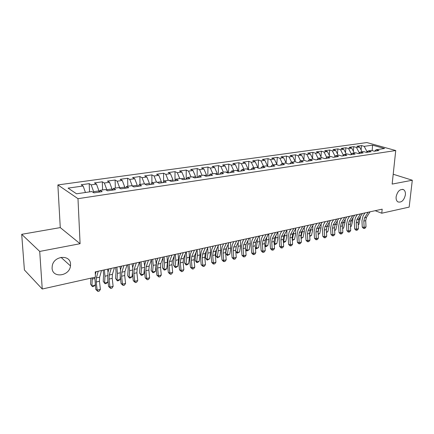<?xml version="1.0" encoding="UTF-8"?>
<svg xmlns="http://www.w3.org/2000/svg" width="434" height="434" viewBox="0 0 434 434"><rect width="100%" height="100%" fill="white"/><g stroke="black" fill="none" stroke-linecap="round" stroke-linejoin="round"><path stroke-width="0.65" d="M70.541 264.273L70.471 265.906C69.581 276.257 52.319 278.53 52.085 268.103L52.264 265.744C54 255.48 70.585 254.357 70.541 264.273M405.389 194.861C403.994 200.475 401.488 202.819 397.864 201.886C396.497 200.926 395.916 199.228 396.123 196.781C397.479 191.215 399.958 188.839 403.56 189.658C404.998 190.607 405.611 192.343 405.389 194.861M21.7 234.317L39.716 251.427L80.089 243.713L60.272 227.6L21.7 234.317L24.402 269.959L42.244 289.017L95.431 277.142L95.225 271.879L382.18 209.161L381.763 213.219L409.164 207.099L412.3 180.229L393.204 174.24M60.272 227.6L57.868 184.933L366.882 142.564L395.737 150.538L77.984 198.674L57.868 184.933M372.556 145.168L384.551 148.499L376.148 149.735L378.969 150.538L374.309 151.227L372.204 150.625L372.556 145.168L364.197 146.345L361.5 145.58L356.878 146.231L359.564 147.001L356.444 147.441L353.764 146.665L349.055 147.321L351.73 148.102L348.556 148.553L345.887 147.766L341.091 148.433L343.755 149.231L340.527 149.687L337.864 148.884L332.981 149.567L335.634 150.376L332.341 150.837L329.694 150.028L324.724 150.723L327.361 151.542L324.008 152.014L321.377 151.189L316.31 151.9L318.936 152.73L315.518 153.213L312.898 152.377L307.739 153.099L310.348 153.945L306.865 154.433L304.261 153.582L298.999 154.32L301.597 155.177L298.049 155.676L295.462 154.813L290.096 155.562L292.673 156.435L289.06 156.945L286.489 156.066L281.02 156.831L283.581 157.721L279.892 158.242L277.342 157.347L271.765 158.122L274.31 159.028L270.55 159.56L268.017 158.649L262.331 159.441L264.849 160.363L261.013 160.906L258.501 159.978L252.707 160.786L255.203 161.725L251.291 162.273L248.801 161.334L242.888 162.159L245.362 163.113L241.369 163.678L238.901 162.717L232.868 163.564L235.315 164.529L231.241 165.104L228.799 164.128L222.642 164.991L225.062 165.978L220.901 166.564L218.492 165.571L212.199 166.45L214.597 167.453L210.349 168.05L207.962 167.041L201.544 167.942L203.909 168.962L199.569 169.575L197.215 168.544L190.656 169.461L192.989 170.502L188.557 171.126L186.24 170.079L179.54 171.012L181.841 172.076L177.311 172.71L175.021 171.647L168.18 172.602L170.443 173.681L165.815 174.332L163.564 173.247L156.571 174.224L158.795 175.325L154.065 175.992L151.851 174.886L144.701 175.884L146.887 177.007L142.054 177.685L139.878 176.557L132.565 177.582L134.714 178.721L129.766 179.421L127.639 178.271L120.158 179.313L122.258 180.479L117.196 181.195L115.113 180.018L107.464 181.087L109.514 182.28L104.339 183.007L102.305 181.808L94.476 182.904L96.478 184.119L91.178 184.868L89.192 183.642L81.18 184.759L83.133 186.002L85.449 192.484M374.309 151.227L371.493 150.419L368.358 150.88L366.828 152.339M83.133 186.002L68.078 188.123L76.53 193.797L91.856 191.546L93.928 192.864L102.153 191.644L100.042 190.342L105.435 189.549L107.567 190.841L115.596 189.647L113.431 188.372L118.699 187.596L120.88 188.861L128.719 187.7L126.506 186.446L131.648 185.692L133.878 186.929L141.533 185.795L139.276 184.569L144.3 183.832L146.578 185.047L154.054 183.935L151.748 182.736L156.663 182.014L158.98 183.202L166.287 182.117L163.944 180.945L168.745 180.235L171.104 181.401L178.249 180.343L175.862 179.188L180.555 178.499L182.953 179.643L189.94 178.607L187.515 177.473L192.105 176.801L194.541 177.924L201.371 176.909L198.918 175.797L203.405 175.141L205.873 176.242L212.557 175.249L210.067 174.159L214.461 173.513L216.962 174.593L223.499 173.622L220.977 172.553L225.279 171.924L227.812 172.982L234.208 172.032L231.658 170.985L235.868 170.367L238.429 171.408L244.689 170.475L242.112 169.444L246.235 168.842L248.818 169.862L254.953 168.951L252.349 167.942L256.385 167.35L258.995 168.349L265 167.459L262.38 166.466L266.33 165.886L268.966 166.873L274.847 166L272.199 165.023L276.073 164.453L278.731 165.419L284.492 164.567L281.823 163.607L285.621 163.048L288.295 164.003L293.943 163.162L291.257 162.218L294.974 161.67L297.67 162.609L303.209 161.784L300.502 160.862L304.147 160.325L306.86 161.242L312.285 160.439L309.567 159.528L313.142 159.001L315.871 159.907L321.193 159.115L318.453 158.22L321.957 157.705L324.703 158.594L329.921 157.819L327.171 156.94L330.61 156.435L333.366 157.309L338.487 156.549L335.721 155.681L339.095 155.182L341.867 156.045L346.891 155.301L344.113 154.45L347.422 153.962L350.205 154.808L355.137 154.075L352.343 153.235L355.598 152.757L358.392 153.593L363.225 152.871L360.426 152.046L363.616 151.58L366.421 152.399L371.173 151.694L368.358 150.88M93.69 192.707L93.646 191.692L98.957 190.906L99.001 192.11M91.178 184.868L93.646 191.692M96.478 184.119L98.957 190.906M106.851 190.407L106.829 189.745L112.015 188.98L112.053 190.173M104.339 183.007L106.829 189.745M109.514 182.28L112.015 188.98M100.042 190.342L99.115 192.094M119.719 188.188L119.708 187.846L124.78 187.103L124.808 188.28M117.196 181.195L119.708 187.846M122.258 180.479L124.78 187.103M113.431 188.372L112.46 190.114M132.294 186.05L137.252 185.264L137.269 186.425M129.766 179.421L132.294 185.991M134.714 178.721L137.252 185.264M126.506 186.446L125.491 188.177M149.453 184.618L149.442 183.463L144.875 184.141M142.054 177.685L144.506 183.94M146.887 177.007L149.442 183.463M139.276 184.569L138.224 186.284M161.372 182.85L161.367 181.705L157.249 182.313M154.065 175.992L156.479 182.041M158.795 175.325L161.367 181.705M151.748 182.736L150.663 184.439M173.025 181.119L173.025 179.991L169.341 180.533M165.815 174.332L168.246 180.311M170.443 173.681L173.025 179.991M163.944 180.945L162.821 182.633M184.428 179.426L184.434 178.309L181.162 178.786M177.311 172.71L179.752 178.618M181.841 172.076L184.434 178.309M175.862 179.188L174.712 180.869M195.582 177.766L195.598 176.66L192.723 177.083M188.557 171.126L191.014 176.963M192.989 170.502L195.598 176.66M187.515 177.473L186.332 179.139M206.503 176.144L206.524 175.048L204.029 175.417M199.569 169.575L202.032 175.341M203.909 168.962L206.524 175.048M198.918 175.797L197.703 177.452M217.195 174.56L217.222 173.475L215.09 173.784M210.349 168.05L212.817 173.757M214.597 167.453L217.222 173.475M210.067 174.159L208.83 175.803M227.671 172.922L227.698 171.929L225.919 172.189M220.901 166.564L223.38 172.2M225.062 165.978L227.698 171.929M220.977 172.553L219.713 174.186M237.93 171.202L237.957 170.416L236.514 170.627M231.241 165.104L233.725 170.681M235.315 164.529L237.957 170.416M231.658 170.985L230.367 172.602M247.982 169.531L248.004 168.934L246.886 169.097M241.369 163.678L243.859 169.189M245.362 163.113L248.004 168.934M242.112 169.444L240.799 171.056M257.839 167.904L257.856 167.481L257.047 167.6M251.291 162.273L253.787 167.73M255.203 161.725L257.856 167.481M252.349 167.942L251.015 169.537M267.496 166.32L266.997 166.135M261.013 160.906L263.519 166.298M264.849 160.363L267.507 166.059M262.38 166.466L261.024 168.05M277.342 157.347L276.746 164.698M270.55 159.56L273.057 164.898M274.31 159.028L276.968 164.665M272.199 165.023L270.827 166.596M279.892 158.242L282.404 163.52M283.581 157.721L286.228 163.265M281.823 163.607L280.429 165.17M289.06 156.945L291.572 162.175M292.673 156.435L295.25 161.768M291.257 162.218L289.841 163.77M298.049 155.676L300.567 160.851M301.597 155.177L304.115 160.33M300.502 160.862L299.075 162.403M306.865 154.433L309.437 159.663M310.348 153.945L312.865 159.045M309.567 159.528L308.118 161.057M315.518 153.213L318.16 158.524M318.936 152.73L321.453 157.781M318.453 158.22L316.994 159.739M324.008 152.014L326.683 157.336M327.361 151.542L329.883 156.538M327.171 156.94L325.695 158.448M334.994 156.414L335.346 156.056M332.341 150.837L335.015 156.104M335.634 150.376L338.157 155.323M335.721 155.681L334.234 157.179M343.158 155.394L343.196 154.9L343.733 154.824M340.527 149.687L343.196 154.9M343.755 149.231L346.278 154.13M344.113 154.45L342.61 155.936M351.171 154.385L351.231 153.717L351.963 153.609M348.556 148.553L351.231 153.717M351.73 148.102L354.252 152.958M352.343 153.235L350.835 154.716M359.043 153.381L359.119 152.556L360.041 152.415M356.444 147.441L359.119 152.556M359.564 147.001L362.081 151.802M360.426 152.046L358.907 153.517M366.779 152.345L366.866 151.412L367.972 151.249M364.197 146.345L366.866 151.412M39.716 251.427L42.244 289.017M395.737 150.538L392.152 184.081L412.3 180.229M80.089 243.713L77.984 198.674M375.144 210.702L381.763 213.219M376.148 149.735L374.607 151.184M361.5 145.58L361.11 149.947M353.764 146.665L353.368 151.254M345.887 147.766L345.486 152.594M337.864 148.884L337.462 153.967M329.694 150.028L329.292 155.372M321.377 151.189L320.976 156.815M312.898 152.377L312.502 158.302M304.261 153.582L303.865 159.826M295.462 154.813L295.071 161.394M286.489 156.066L286.109 163.01M268.017 158.649L267.659 166.385M258.501 159.978L258.17 168.034M248.801 161.334L248.492 169.732M238.901 162.717L238.629 171.376M228.799 164.128L228.566 172.868M218.492 165.571L218.297 174.397M207.962 167.041L207.815 175.954M197.215 168.544L197.112 177.539M186.24 170.079L186.181 179.166M175.021 171.647L175.016 180.425M163.564 173.247L163.602 181.455M151.851 174.886L151.933 182.709M139.878 176.557L140.008 184.461M127.639 178.271L127.813 186.257M115.113 180.018L115.341 188.09M102.305 181.808L102.587 189.967M89.192 183.642L89.534 191.888M370.077 211.808L366.475 217.38L365.705 220.64L366.008 226.928L364.126 227.373L364.191 228.49L363.437 228.371L362.249 227.08L361.94 220.797L363.079 215.904L364.994 212.92M368.178 212.221L364.587 217.803L363.822 221.069L364.126 227.373L362.249 227.08M366.008 226.928L364.945 228.311L364.191 228.49M356.58 214.759L356.743 215.535M358.224 224.633L358.891 224.476L360.562 216.425M358.891 224.476L358.234 224.921M362.439 213.479L358.864 219.083L358.11 222.371L358.424 228.713L356.509 229.163L356.591 230.286L355.842 230.166L354.643 228.864L354.318 222.528L355.441 217.597L357.334 214.591M360.508 213.902L356.943 219.517L356.189 222.805L356.509 229.163L354.643 228.864M358.424 228.713L357.356 230.107L356.591 230.286M354.659 215.177L351.122 220.819L350.379 224.128L350.71 230.525L348.757 230.986L348.855 232.114L348.111 231.989L346.896 230.676L346.56 224.291L347.661 219.322L349.544 216.295M352.696 215.606L349.164 221.259L348.421 224.573L348.757 230.986L346.896 230.676M350.71 230.525L349.636 231.93L348.855 232.114M348.963 216.42L349.099 217.011M350.493 226.412L351.334 226.217L352.712 220.646L352.967 217.873M351.334 226.217L350.515 226.776M341.216 218.118L341.314 218.514M342.507 225.078L343.006 223.022M342.632 228.224L343.647 227.991L345.003 222.376L345.236 219.349M343.647 227.991L342.654 228.669M346.744 216.908L343.24 222.588L342.507 225.924L342.855 232.374L340.864 232.841L340.983 233.975L340.24 233.85L339.014 232.526L338.666 226.081L339.746 221.074L341.607 218.031M344.742 217.347L341.243 223.033L340.516 226.374L340.864 232.841L339.014 232.526M342.855 232.374L341.775 233.79L340.983 233.975M338.683 218.671L335.211 224.383L334.495 227.747L334.853 234.251L332.835 234.729L332.965 235.874L332.227 235.738L330.99 234.403L330.621 227.904L331.684 222.859L333.529 219.794M336.643 219.116L333.182 224.839L332.466 228.208L332.835 234.729L330.99 234.403M334.853 234.251L333.773 235.678L332.965 235.874M334.484 227.519L335.216 224.373L333.182 224.839M334.619 230.069L335.824 229.792L337.153 224.134L337.359 220.841M335.824 229.792L334.652 230.595M326.346 229.884L327.252 225.854M326.466 231.946L327.854 231.626L329.167 225.93L329.335 222.36M327.854 231.626L326.504 232.559M330.469 220.467L327.035 226.217L326.33 229.608L326.71 236.167L324.648 236.655L324.8 237.799L324.068 237.664L322.82 236.318L322.435 229.765L323.476 224.682L325.299 221.595M328.392 220.917L324.968 226.678L324.269 230.074L324.648 236.655L322.82 236.318M326.71 236.167L325.625 237.604L324.8 237.799M318.16 233.861L319.749 233.492L318.198 234.496M318.068 232.304L319.126 227.378M319.749 233.492L321.035 227.752L321.16 223.901M322.104 222.295L318.708 228.083L318.019 231.501L318.415 238.12L316.315 238.613L316.484 239.769L315.757 239.628L314.498 238.266L314.097 231.653L315.117 226.532L316.918 223.429M319.988 222.756L316.603 228.555L315.919 231.978L316.315 238.613L314.498 238.266M318.415 238.12L317.325 239.568L316.484 239.769M309.702 235.808L311.493 235.396L309.74 236.454M309.637 234.794L310.836 228.93M311.493 235.396L312.751 229.608L312.827 225.463M313.581 224.156L310.229 229.982L309.556 233.427L309.968 240.105L307.831 240.61L308.015 241.771L307.294 241.624L306.024 240.252L305.601 233.584L306.599 228.42L308.373 225.295M311.422 224.628L308.08 230.465L307.413 233.915L307.831 240.61L306.024 240.252M309.968 240.105L308.872 241.564L308.015 241.771M304.896 226.054L301.587 231.919L300.925 235.391L301.359 242.129L299.183 242.639L299.389 243.81L298.668 243.664L297.388 242.275L296.948 235.548L297.919 230.34L299.672 227.194M302.699 226.532L299.4 232.412L298.744 235.89L299.183 242.639L297.388 242.275M301.359 242.129L300.257 243.604L299.389 243.81M296.042 227.986L292.776 233.893L292.136 237.393L292.587 244.19L290.368 244.711L290.596 245.888L289.885 245.736L288.588 244.337L288.133 237.544L289.077 232.298L290.807 229.13M293.802 228.479L290.552 234.393L289.912 237.897L290.368 244.711L288.588 244.337M292.587 244.19L291.485 245.677L290.596 245.888M287.02 229.96L283.803 235.906L283.18 239.432L283.652 246.29L281.389 246.821L281.633 248.004L280.928 247.852L279.621 246.436L279.143 239.584L280.06 234.295L281.764 231.11M284.737 230.459L281.53 236.416L280.912 239.948L281.389 246.821L279.621 246.436M283.652 246.29L282.539 247.792L281.633 248.004M277.82 231.973L274.651 237.957L274.044 241.51L274.538 248.432L272.232 248.975L272.503 250.163L271.803 250.006L270.48 248.579L269.981 241.667L270.876 236.335L272.552 233.123M275.487 232.483L272.335 238.478L271.738 242.036L272.232 248.975L270.48 248.579M274.538 248.432L273.425 249.946L272.503 250.163M268.434 234.024L265.32 240.051L264.735 243.631L265.245 250.619L262.896 251.172L263.188 252.366L262.494 252.203L261.159 250.76L260.644 243.783L261.507 238.407L263.15 235.179M266.058 234.539L262.961 240.577L262.38 244.168L262.896 251.172L261.159 250.76M265.245 250.619L264.127 252.143L263.188 252.366M258.865 236.112L255.805 242.183L255.241 245.796L255.772 252.843L253.375 253.407L253.695 254.612L253.006 254.443L251.66 252.989L251.118 245.948L251.948 240.523L253.564 237.273M256.44 236.644L253.396 242.72L252.838 246.344L253.375 253.407L251.66 252.989M255.772 252.843L254.649 254.384L253.695 254.612M249.1 238.25L246.1 244.358L245.557 247.998L246.111 255.116L243.664 255.691L244.011 256.901L243.328 256.727L241.966 255.257L241.402 248.15L242.205 242.682L243.789 239.411M246.626 238.787L243.642 244.906L243.105 248.557L243.664 255.691L241.966 255.257M246.111 255.116L244.988 256.673L244.011 256.901M239.134 240.425L236.199 246.577L235.678 250.25L236.253 257.433L233.763 258.018L234.127 259.239L233.454 259.055L232.082 257.574L231.496 250.396L232.261 244.884L233.812 241.592M236.611 240.978L233.693 247.136L233.177 250.819L233.763 258.018L232.082 257.574M236.253 257.433L235.125 259L234.127 259.239M301.082 237.794L303.084 237.333L301.125 238.445M301.055 237.36L302.379 230.514M303.084 237.333L304.315 231.501L304.332 227.053M292.294 239.758L294.518 239.302L292.342 240.474M292.315 240.051L293.753 232.13M294.518 239.302L295.722 233.427L295.673 228.658M283.326 241.613L285.794 241.315L284.379 242.313L283.386 242.422M283.5 242.514L284.954 233.774M285.794 241.315L286.972 235.391L286.841 230.291M274.185 243.496L274.657 243.881L276.903 243.36L275.487 244.369L274.245 244.288M274.586 244.575L275.981 235.45M276.903 243.36L278.048 237.393L277.836 231.968M264.865 245.4L265.554 245.975L267.843 245.449L266.427 246.463L265.51 246.675L264.924 246.176M265.51 246.675L266.818 237.148M267.843 245.449L268.955 239.432L268.727 233.959M255.355 247.326L256.277 248.112L258.61 247.575L256.255 248.812L255.404 247.933M256.255 248.812L257.471 238.879M258.61 247.575L259.689 241.51L259.44 235.987M245.801 245.134L245.541 246.686M245.655 249.273L246.816 250.293L249.197 249.745L246.821 250.993L245.687 249.658M246.821 250.993L247.847 244.168L247.928 240.631M249.197 249.745L250.239 243.631L249.973 238.054M236.297 246.371L235.678 250.244L233.177 250.819M235.76 251.248L237.17 252.517L239.601 251.953L237.203 253.212L235.77 251.405M237.203 253.212L238.163 246.344L238.19 242.411M239.601 251.953L240.604 245.796L240.317 240.165M226.553 247.852L225.723 253.304L227.329 254.78L228.289 248.557L228.241 244.212M227.389 255.48L227.329 254.78L229.808 254.21L227.389 255.48L225.723 253.304M229.808 254.21L230.774 247.998L230.47 242.318M228.968 242.649L226.098 248.839L225.599 252.545L226.201 259.798L223.651 260.395L224.047 261.621L223.385 261.436L221.991 259.939L221.383 252.691L222.116 247.136L223.629 243.816M226.391 243.208L223.537 249.414L223.043 253.125L223.651 260.395L221.991 259.939M226.201 259.798L225.067 261.382L224.047 261.621M216.609 249.311L215.703 255.593L217.293 257.091L218.21 250.819L218.08 246.045M217.38 257.791L217.293 257.091L219.821 256.51L217.38 257.791L215.703 255.593M219.821 256.51L220.749 250.25L220.423 244.516M218.59 244.917L215.785 251.15L215.307 254.888L215.937 262.212L213.338 262.825L213.761 264.051L213.105 263.861L211.7 262.348L211.065 255.035L211.759 249.431L213.235 246.083M215.958 245.492L213.17 251.736L212.703 255.48L213.338 262.825L211.7 262.348M215.937 262.212L214.797 263.807L213.761 264.051M206.41 250.857L205.477 257.926L207.056 259.451L207.929 253.125L207.702 247.895M207.17 260.15L207.056 259.451L209.633 258.859L207.17 260.15L205.477 257.926M209.633 258.859L210.517 252.545L210.17 246.756M207.989 247.234L205.255 253.51L204.805 257.281L205.461 264.675L202.808 265.299L203.258 266.536L201.192 264.811L200.53 257.422L201.186 251.769L202.629 248.405M205.304 247.819L202.591 254.107L202.146 257.883L202.808 265.299L201.192 264.811M205.461 264.675L204.316 266.286L203.258 266.536M195.935 252.523L195.045 260.313L196.607 261.859L197.432 255.48L197.09 249.772M196.754 262.559L196.607 261.859L199.239 261.252L197.806 262.315L196.754 262.559L195.045 260.313M199.239 261.252L200.079 254.883L199.705 249.04M197.166 249.599L194.508 255.919L194.085 259.722L194.763 267.187L192.056 267.827L192.539 269.069L190.466 267.322L189.777 259.863L190.396 254.161L191.79 250.771M194.421 250.196L191.785 256.527L191.367 260.34L192.056 267.827L190.466 267.322M194.763 267.187L193.618 268.814L192.539 269.069M185.199 254.264L184.401 262.744L185.942 264.317L186.723 257.883L186.322 251.97M186.115 265.017L185.942 264.317L188.627 263.698L187.19 264.767L186.115 265.017L184.401 262.744M188.627 263.698L189.419 257.275L189.029 251.378M186.105 252.013L183.528 258.382L183.132 262.212L183.842 269.758L181.076 270.409L181.586 271.657L179.508 269.888L178.792 262.358L179.367 256.602L180.723 253.19M183.305 252.626L180.75 259L180.36 262.847L181.076 270.409L179.508 269.888M183.842 269.758L182.692 271.396L181.586 271.657M174.197 256.055L173.529 265.228L175.048 266.823L175.781 260.335L175.358 254.362M175.26 267.523L175.048 266.823L177.794 266.194L176.356 267.273L175.26 267.523L173.529 265.228M177.794 266.194L178.537 259.716L178.119 253.76M174.81 254.481L172.314 260.894L171.951 264.762L172.689 272.378L169.862 273.046L170.405 274.304L168.321 272.509L167.578 264.903L168.11 259.098L169.417 255.664M171.945 255.111L169.477 261.528L169.114 265.407L169.862 273.046L168.321 272.509M172.689 272.378L171.533 274.038L170.405 274.304M162.934 257.888L163.103 261.235L162.43 267.767L163.927 269.384L164.611 262.841L164.161 256.809M164.177 270.089L163.927 269.384L166.732 268.738L165.294 269.829L164.177 270.089L162.43 267.767M166.732 268.738L167.426 262.212L166.982 256.196M163.265 257.009L160.857 263.46L160.52 267.36L161.291 275.058L158.399 275.736L158.98 277.006L156.891 275.189L156.115 267.501L156.603 261.648L157.868 258.187M160.336 257.644L157.954 264.111L157.623 268.022L158.399 275.736L156.891 275.189M161.291 275.058L160.13 276.729L158.98 277.006M151.401 259.76L151.71 263.769L151.092 270.355L152.573 272.004L153.202 265.402L152.725 259.31M152.855 272.704L152.573 272.004L155.432 271.342L153.994 272.438L152.855 272.704L151.092 270.355M155.432 271.342L156.018 265.358M156.142 263.59L155.605 258.68M151.461 259.586L149.15 266.085L148.846 270.024L149.643 277.798L146.692 278.492L147.3 279.762L145.211 277.923L144.403 270.16L144.842 264.252L146.057 260.769M148.471 260.243L146.182 266.747L145.884 270.697L146.692 278.492L145.211 277.923M149.643 277.798L148.482 279.485L147.3 279.762M139.71 262.152L140.073 266.357L139.515 273.002L140.969 274.673L141.538 268.017L141.034 261.865M141.289 275.373L140.969 274.673L143.893 274L142.455 275.107L141.289 275.373L139.515 273.002M143.893 274L144.321 269.134M144.533 265.429L143.979 261.219M139.395 262.223L137.177 268.765L136.905 272.742L137.735 280.597L134.719 281.308L135.37 282.588L133.271 280.722L132.435 272.877L132.82 266.915L133.981 263.405M136.336 262.89L134.144 269.449L133.884 273.431L134.719 281.308L133.271 280.722M137.735 280.597L136.574 282.301L135.37 282.588M127.802 264.756L128.182 269.004L127.677 275.704L129.11 277.407L129.625 270.691L129.088 264.474M129.468 278.107L129.11 277.407L132.099 276.718L130.661 277.831L129.468 278.107L127.677 275.704M132.099 276.718L132.413 272.709M132.641 267.55L132.099 263.818M127.053 264.919L124.938 271.51L124.704 275.519L125.567 283.456L122.48 284.183L123.169 285.469L121.064 283.581L120.196 275.65L120.533 269.639L121.634 266.107M123.923 265.603L121.835 272.205L121.607 276.225L122.48 284.183L121.064 283.581M125.567 283.456L124.401 285.181L123.169 285.469M115.623 267.42L116.03 271.706L115.585 278.471L116.99 280.196L117.446 273.42L116.882 267.143M117.392 280.896L116.99 280.196L120.044 279.496L118.612 280.614L117.392 280.896L115.585 278.471M120.044 279.496L120.267 276.312M120.478 269.818L119.958 266.471M114.43 267.68L112.422 274.315L112.222 278.362L113.122 286.386L109.965 287.124L110.692 288.42L108.587 286.505L107.681 278.492L107.957 272.422L109.005 268.863M111.229 268.38L109.249 275.026L109.059 279.084L109.965 287.124L108.587 286.505M113.122 286.386L111.95 288.122L110.692 288.42M103.178 270.138L103.601 274.472L103.221 281.292L104.599 283.049L104.99 276.214L104.393 269.872M105.044 283.749L104.599 283.049L107.724 282.333L106.292 283.462L105.044 283.749L103.221 281.292M107.724 282.333L107.86 280.082M108.033 272.172L107.54 269.183M101.513 270.501L99.619 277.185L99.457 281.27L100.39 289.375L97.162 290.134L97.927 291.436L95.822 289.494L94.764 277.288M98.236 271.217L96.37 277.912L96.218 282.008L97.162 290.134L95.822 289.494M100.39 289.375L99.218 291.133L97.927 291.436M95.323 274.451L96.088 271.689M90.852 278.161L90.581 284.183L91.932 285.968L92.268 277.847M92.415 286.668L91.932 285.968L95.127 285.236L93.69 286.375L92.415 286.668L90.581 284.183M95.127 285.236L95.182 284.042M366.475 217.38L364.587 217.803M365.705 220.64L363.822 221.069M358.739 219.295L360.291 218.948M358.864 219.083L356.943 219.517M358.11 222.371L356.189 222.805M351.122 220.819L349.164 221.259M350.379 224.128L348.421 224.573M350.998 221.031L352.712 220.646M343.115 222.799L345.003 222.376M343.24 222.588L341.243 223.033M342.507 225.924L340.516 226.374M334.495 227.747L332.466 228.208M335.173 224.579L337.153 224.134M327.149 226.38L329.167 225.93M327.035 226.217L324.968 226.678M326.33 229.608L324.269 230.074M318.979 228.213L321.035 227.752M318.708 228.083L316.603 228.555M318.019 231.501L315.919 231.978M310.657 230.08L312.751 229.608M310.229 229.982L308.08 230.465M309.556 233.427L307.413 233.915M301.587 231.919L299.4 232.412M300.925 235.391L298.744 235.89M292.776 233.893L290.552 234.393M292.136 237.393L289.912 237.897M283.803 235.906L281.53 236.416M283.18 239.432L280.912 239.948M274.651 237.957L272.335 238.478M274.044 241.51L271.738 242.036M265.32 240.051L262.961 240.577M264.735 243.631L262.38 244.168M255.805 242.183L253.396 242.72M255.241 245.796L252.838 246.344M246.1 244.358L243.642 244.906M245.557 247.998L243.105 248.557M236.199 246.577L233.693 247.136M302.183 231.978L304.315 231.501M293.552 233.915L295.722 233.427M284.753 235.89L286.972 235.391M275.791 237.903L278.048 237.393M266.655 239.948L268.955 239.432M257.346 242.036L259.689 241.51M247.847 244.168L250.239 243.631M238.163 246.344L240.604 245.796M228.289 248.557L230.774 247.998M226.098 248.839L223.537 249.414M225.599 252.545L223.043 253.125M218.21 250.819L220.749 250.25M215.785 251.15L213.17 251.736M215.307 254.888L212.703 255.48M207.929 253.125L210.517 252.545M205.255 253.51L202.591 254.107M204.805 257.281L202.146 257.883M197.432 255.48L200.079 254.883M194.508 255.919L191.785 256.527M194.085 259.722L191.367 260.34M186.723 257.883L189.419 257.275M183.528 258.382L180.75 259M183.132 262.212L180.36 262.847M175.781 260.335L178.537 259.716M172.314 260.894L169.477 261.528M171.951 264.762L169.114 265.407M164.611 262.841L167.426 262.212M160.857 263.46L157.954 264.111M160.52 267.36L157.623 268.022M153.202 265.402L156.034 264.767M149.15 266.085L146.182 266.747M148.846 270.024L145.884 270.697M141.538 268.017L144.31 267.398M137.177 268.765L134.144 269.449M136.905 272.742L133.884 273.431M129.625 270.691L132.321 270.084M124.938 271.51L121.835 272.205M124.704 275.519L121.607 276.225M117.446 273.42L120.066 272.834M112.422 274.315L109.249 275.026M112.222 278.362L109.059 279.084M104.99 276.214L107.534 275.644M99.619 277.185L96.37 277.912M99.457 281.27L96.218 282.008M92.252 279.073L94.71 278.519M70.471 265.906L60.999 257.335M403.56 189.658L402.519 189.311"/></g></svg>
